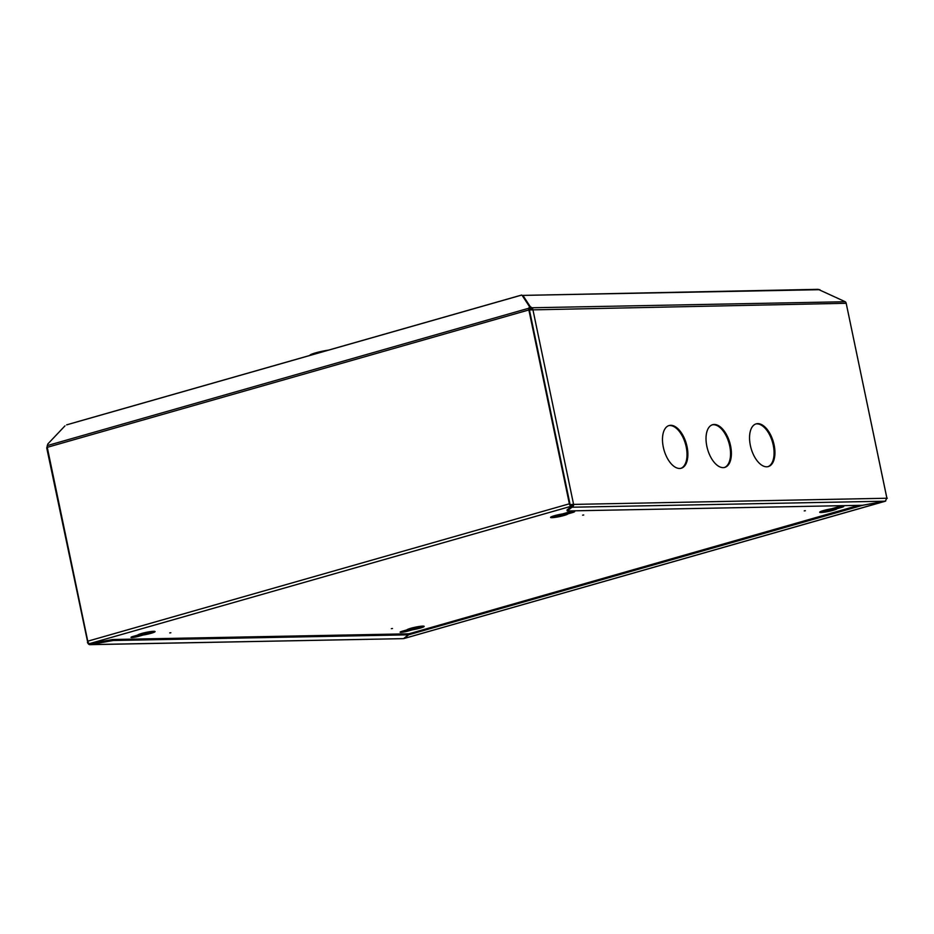 <?xml version="1.0" encoding="UTF-8"?>
<svg xmlns="http://www.w3.org/2000/svg" width="934" height="934" viewBox="0 0 934 934"><rect width="100%" height="100%" fill="white"/><g stroke="black" fill="none" stroke-linecap="round" stroke-linejoin="round"><path stroke-width="1.4" d="M663.303 447.117A22.206 11.593 74.1 0 0 681.271 468.238A22.206 11.593 74.1 0 0 687.05 446.662A22.206 11.593 74.1 0 0 669.083 425.53A22.206 11.593 74.1 0 0 663.303 447.117M680.839 468.343A22.206 11.593 74.1 0 0 686.198 446.896A22.206 11.593 74.1 0 0 668.662 425.671M750.364 445.436A22.206 11.593 74.1 0 0 768.332 466.568A22.206 11.593 74.1 0 0 774.111 444.981A22.206 11.593 74.1 0 0 756.143 423.861A22.206 11.593 74.1 0 0 750.364 445.436M767.9 466.673A22.206 11.593 74.1 0 0 773.259 445.226A22.206 11.593 74.1 0 0 755.723 423.989M706.84 446.277A22.206 11.593 74.1 0 0 724.796 467.397A22.206 11.593 74.1 0 0 730.575 445.822A22.206 11.593 74.1 0 0 712.619 424.69A22.206 11.593 74.1 0 0 706.84 446.277M724.364 467.502A22.206 11.593 74.1 0 0 729.734 446.067A22.206 11.593 74.1 0 0 712.198 424.83M47.295 447.479L46.7 447.806L87.808 642.744A2.522 2.125 -91.1 0 0 90.388 644.6L403.161 638.646L89.921 644.67M88.146 642.3L87.411 642.674M886.938 498.464L846.192 303.281L886.903 498.149L885.21 501.196L862.537 505.282L567.218 510.956L567.008 509.952L571.783 506.216A1.483 1.249 -91.1 0 0 572.694 504.43L570.417 504.862M887.3 498.231L572.694 504.43M819.889 289.68L522.9 295.401L818.172 289.33L845.223 301.729A2.522 2.125 88.9 0 1 846.192 303.281L529.426 309.936L570.137 504.804L573.546 504.185A2.522 2.125 -91.1 0 1 571.993 507.22L567.218 510.956M47.167 446.394A2.522 2.125 -91.1 0 0 47.05 447.573M531.948 309.399A1.483 1.249 -91.1 0 0 531.411 308.64L529.905 307.555M573.546 504.185L532.835 309.317A2.522 2.125 -91.1 0 0 531.866 307.765L530.173 306.539L529.882 307.099M522.596 295.985L522.9 295.401L530.173 306.539M408.38 634.828L408.17 633.824L112.839 639.51L89.617 643.608A1.483 1.249 -91.1 0 0 90.178 643.596L90.388 644.6L113.049 640.514L408.38 634.828L403.605 638.576M112.839 639.51L113.049 640.514M885.128 501.208L403.955 638.517L408.73 634.77L862.467 505.341L885.759 500.951M408.205 634.011L858.673 505.352M408.52 633.766L408.73 634.77M569.927 503.788L529.426 309.936A1.483 0.771 74.1 0 1 529.45 308.909L529.45 306.574L528.901 308.208A2.522 1.308 74.1 0 0 528.866 309.948L569.366 503.8A2.522 1.308 74.1 0 0 571.223 506.228L571.993 507.22L885.21 501.196M804.232 510.875L805.353 510.723L804.232 510.875M391.358 628.664L392.478 628.5L391.358 628.664M169.731 632.925L170.852 632.762L169.731 632.925M582.606 515.148L583.727 514.984L582.606 515.148M820.717 511.493A8.885 1.039 168.2 0 0 832.906 509.322A8.885 1.039 168.2 0 0 836.852 507.664L837.062 508.68L841.464 507.419A5.184 0.607 168.2 0 0 843.764 506.415A5.184 0.607 168.2 0 0 841.055 506.438A5.184 0.607 168.2 0 0 835.918 507.524L831.517 508.785A8.885 1.039 168.2 0 0 823.625 510.513A8.885 1.039 168.2 0 0 819.678 512.229A8.885 1.039 168.2 0 0 824.325 512.182A8.885 1.039 168.2 0 0 833.116 510.326A8.885 1.039 168.2 0 0 837.062 508.68M551.609 516.665A8.885 1.039 168.2 0 0 563.797 514.494A8.885 1.039 168.2 0 0 567.744 512.848L567.954 513.852L572.355 512.603A5.184 0.607 168.2 0 0 574.655 511.587A5.184 0.607 168.2 0 0 571.947 511.622A5.184 0.607 168.2 0 0 566.81 512.708L562.408 513.957A8.885 1.039 168.2 0 0 554.516 515.685A8.885 1.039 168.2 0 0 550.57 517.413A8.885 1.039 168.2 0 0 555.205 517.366A8.885 1.039 168.2 0 0 564.008 515.498A8.885 1.039 168.2 0 0 567.954 513.852M151.133 633.287A8.885 1.039 168.2 0 0 155.079 631.559A8.885 1.039 168.2 0 0 150.432 631.606A8.885 1.039 168.2 0 0 141.641 633.462A8.885 1.039 168.2 0 0 137.695 635.108L133.293 636.369A5.184 0.607 168.2 0 0 130.994 637.373A5.184 0.607 168.2 0 0 133.702 637.35A5.184 0.607 168.2 0 0 138.839 636.264L143.241 635.003A8.885 1.039 168.2 0 0 151.133 633.287M133.293 636.369A5.184 0.607 168.2 0 0 138.617 635.26L143.03 633.999A8.885 1.039 168.2 0 0 150.923 632.271A8.885 1.039 168.2 0 0 153.83 631.291M420.242 628.103A8.885 1.039 168.2 0 0 424.188 626.375A8.885 1.039 168.2 0 0 419.541 626.422A8.885 1.039 168.2 0 0 410.75 628.29A8.885 1.039 168.2 0 0 406.804 629.936L402.402 631.186A5.184 0.607 168.2 0 0 400.102 632.201A5.184 0.607 168.2 0 0 402.811 632.166A5.184 0.607 168.2 0 0 407.948 631.08L412.349 629.831A8.885 1.039 168.2 0 0 420.242 628.103M402.402 631.186A5.184 0.607 168.2 0 0 407.738 630.076L412.139 628.816A8.885 1.039 168.2 0 0 420.031 627.099A8.885 1.039 168.2 0 0 422.939 626.119M521.639 295.086L66.688 424.842L521.721 295.039M570.359 504.792A1.483 0.771 74.1 0 0 571.013 505.212L572.682 505.177M836.852 507.664L841.254 506.415L841.464 507.419M567.744 512.848L572.133 511.587L572.355 512.603M571.223 506.228L89.617 643.608A2.522 1.308 -105.9 0 1 87.761 641.191L47.26 447.328A2.522 1.308 -105.9 0 1 47.295 445.588L47.844 443.954L64.983 425.869M529.45 306.574L522.188 295.436L529.998 307.274M412.139 628.816L412.349 629.831M143.03 633.999L143.241 635.003M518.709 295.903A2.522 2.125 -91.1 0 0 518.475 295.95L518.475 295.95A2.522 1.308 74.1 0 0 518.3 295.985A2.522 1.308 74.1 0 0 518.09 296.078M76.238 422.121A2.522 1.308 -105.9 0 1 76.448 422.016A2.522 1.308 -105.9 0 1 76.623 421.993L518.125 296.055M309.668 355.492L309.866 355.212A13.181 1.541 -11.8 0 1 328.546 350.11M529.531 308.64L531.364 308.605M845.223 301.729L531.866 307.765M569.366 503.8L87.761 641.191M528.866 309.948L47.26 447.328M528.901 308.208L47.295 445.588M407.738 630.076L407.948 631.08M138.617 635.26L138.839 636.264M404.118 638.494L885.327 501.219M518.3 295.985L76.448 422.016"/></g></svg>

